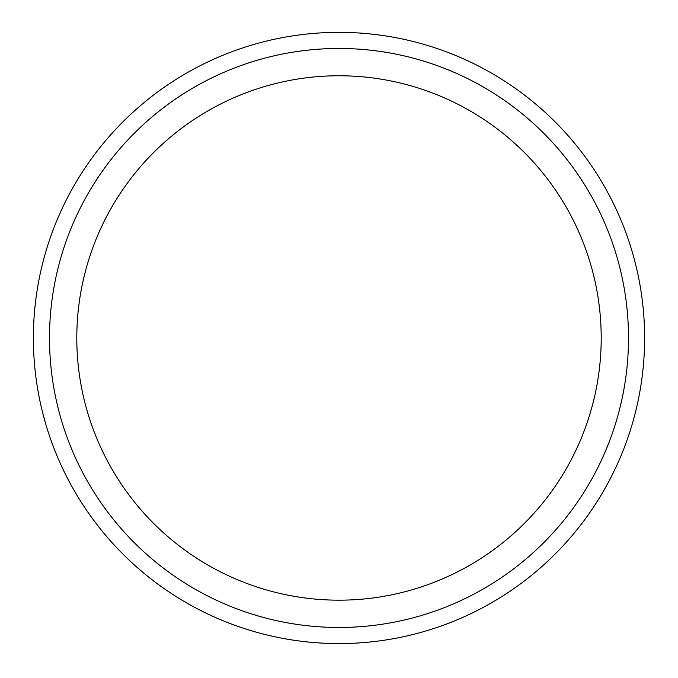 <?xml version="1.0" encoding="UTF-8"?>
<svg xmlns="http://www.w3.org/2000/svg" width="678" height="678" viewBox="0 0 678 678"><rect width="100%" height="100%" fill="white"/><g stroke="black" fill="none" stroke-linecap="round" stroke-linejoin="round"><path stroke-width="1.02" d="M339 643.583A305.617 305.617 0 0 0 603.674 185.162A305.617 305.617 0 0 0 74.326 185.162A305.617 305.617 0 0 0 339 643.583M339 627.472A289.506 289.506 0 0 0 589.716 193.213A289.506 289.506 0 0 0 88.284 193.213A289.506 289.506 0 0 0 339 627.472M339 600.174A262.208 262.208 0 0 0 566.079 206.866A262.208 262.208 0 0 0 111.921 206.866A262.208 262.208 0 0 0 339 600.174"/></g></svg>
